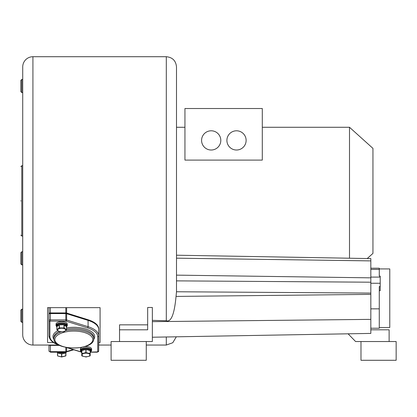 <?xml version="1.0" encoding="UTF-8"?>
<svg xmlns="http://www.w3.org/2000/svg" width="417" height="417" viewBox="0 0 417 417"><rect width="100%" height="100%" fill="white"/><g stroke="black" fill="none" stroke-linecap="round" stroke-linejoin="round"><path stroke-width="0.63" d="M370.833 333.412L152.356 337.228L370.833 333.412L370.833 258.597L176.5 255.209M348.096 333.814L355.597 341.533L389.118 341.533L389.118 329.811L370.833 329.811M370.833 260.891L176.5 258.18L176.5 275.137L370.833 277.847M152.356 320.355L166.305 320.772C171.142 322.325 174.389 314.204 176.047 296.419L176.5 291.759L176.5 66.913L176.5 127.274L184.94 127.274M176.156 295.184L176.031 296.737M166.305 336.983L166.305 345.047L146.263 345.047M111.099 345.047L98.678 345.047M58.745 345.047L32.922 345.047A10.196 10.196 0 0 1 22.727 334.851L22.727 315.747M147.67 324.843L119.538 324.843L119.538 329.811L147.67 329.811L147.67 307.491L152.356 307.491L152.356 341.533L119.538 341.533L119.538 329.811M166.305 320.772L166.305 56.717L32.922 56.717A10.196 10.196 0 0 0 22.727 66.913L22.727 334.851M53.459 342.503L47.574 342.503L47.574 307.647L100.08 307.647L100.08 342.503L98.725 342.503M22.727 322.31L21.788 322.31L21.788 309.179L22.727 309.179L22.727 264.878L21.788 264.878L20.85 263.94L20.85 252.686L21.788 251.748L21.788 264.878L20.85 263.94M22.727 258.316L22.727 123.948M22.727 101.758L22.727 86.017M22.727 92.579L21.788 92.579L21.788 79.454L22.727 79.454L22.727 66.913M22.727 107.737L22.727 104.745M20.85 200.744L20.85 201.02M21.788 79.454L20.85 80.392L20.85 91.646L21.788 92.579M20.85 260.703L20.85 259.51M21.788 309.179L20.85 310.118L20.85 321.371L21.788 322.31M367.226 258.535L372.944 253.39L372.944 148.374L349.503 127.274L262.298 127.274M349.503 127.274L349.503 258.227M262.298 138.256L262.298 160.092L184.94 160.092L184.94 108.519L262.298 108.519L262.298 138.256M246.124 140.404A9.612 9.612 0 0 0 236.512 130.792A9.612 9.612 0 0 0 226.9 140.404A9.612 9.612 0 0 0 236.512 150.016A9.612 9.612 0 0 0 246.124 140.404M220.807 140.404A9.612 9.612 0 0 0 211.195 130.792A9.612 9.612 0 0 0 201.583 140.404A9.612 9.612 0 0 0 211.195 150.016A9.612 9.612 0 0 0 220.807 140.404M370.833 328.231L379.272 328.231L379.272 286.588L380.21 286.588L380.21 276.101L379.272 276.101L379.272 268.22L370.833 268.22L379.272 268.22M380.21 286.588L380.21 290.665L379.272 290.665M379.272 327.527L389.775 327.527L389.775 268.923L379.272 268.923L389.775 268.923M360.986 360.283L396.15 360.283L396.15 341.533L360.986 341.533L360.986 360.283M111.099 360.283L146.263 360.283L146.263 341.533L111.099 341.533L111.099 360.283M48.982 313.417L48.982 307.647M49.091 345.047A1.454 0.646 0 0 0 50.384 345.401L59.673 345.401M50.384 352.094L48.982 351.046L48.982 345.047L48.982 351.046A1.407 0.625 180 0 0 50.384 351.672L50.384 345.047M57.874 352.193A5.624 2.512 0 0 0 65.479 352.193M57.515 352.673A4.806 2.142 0 0 0 57.577 352.719A4.806 2.142 0 0 0 61.56 353.746A4.806 2.142 0 0 0 61.794 353.746A4.806 2.142 0 0 0 65.777 352.719A4.806 2.142 0 0 0 65.896 352.626M61.56 353.767L61.627 356.988L65.761 355.93M61.794 353.767L61.726 356.988L57.624 355.962L61.627 356.988L65.73 355.962L65.896 352.714L65.896 355.737M57.457 353.684L57.593 355.93M57.577 352.792L57.624 355.962L61.56 356.853L65.777 355.826L65.777 352.792M48.982 330.16A24.895 11.108 0 0 1 48.935 329.482L48.935 313.579A1.454 0.646 0 0 1 50.384 312.932L65.818 312.932A1.454 0.646 0 0 1 66.652 313.047L88.107 319.75A24.895 11.108 0 0 1 98.725 328.851L98.725 344.75A1.454 0.646 0 0 1 98.678 344.916M48.935 314.209A1.454 0.646 0 0 1 50.384 313.563L65.818 313.563A1.454 0.646 0 0 1 66.652 313.678L88.107 320.381A24.895 11.108 0 0 1 98.725 329.482M90.807 352.094L97.74 351.885A0.938 0.839 0 0 0 98.678 351.046L98.678 329.482A24.848 11.087 180 0 0 88.081 320.397L66.626 313.693A1.407 0.625 0 0 0 65.818 313.584L50.384 313.584A1.407 0.625 0 0 0 48.982 314.209L48.982 335.774C49.352 340.037 52.969 343.248 59.834 345.406M90.739 352.193L97.27 352.193L98.678 351.046L98.678 344.75M58.959 331.536A19.927 8.893 180 0 0 53.902 337.452L53.902 338.713C53.272 351.01 94.383 351.01 93.752 338.713A19.927 8.893 180 0 0 65.615 330.613M66.511 329.185A19.927 8.893 180 0 1 93.752 337.452L93.752 338.713M66.715 326.521A5.624 2.512 0 0 0 67.304 325.401L67.304 324.145A5.624 2.512 180 0 0 61.674 321.632A5.624 2.512 180 0 0 56.05 324.145L56.05 325.401A5.624 2.512 0 0 0 56.639 326.521M67.304 325.401A5.624 2.512 180 0 0 61.674 322.894A5.624 2.512 180 0 0 56.05 325.401M57.416 324.41A4.806 2.142 0 0 1 61.674 323.258A4.806 2.142 0 0 1 65.938 324.41M56.639 325.614C57.609 322.336 65.761 322.351 66.715 325.614A5.04 2.247 180 0 0 61.674 323.363A5.04 2.247 180 0 0 56.639 325.614L56.842 327.137M66.715 325.614L66.715 326.454A5.04 2.247 180 0 0 61.674 324.202A5.04 2.247 180 0 0 56.639 326.454A5.04 2.247 0 0 0 56.842 327.084M56.874 326.714L56.874 329.717L59.172 327.939L59.172 324.833A4.806 2.142 0 0 0 56.874 326.61L59.172 324.833L63.978 324.78L66.48 326.714A4.806 2.142 0 0 1 66.48 326.714L66.48 329.717L63.983 331.765L59.365 331.765L57.056 329.977L59.365 328.195L63.983 328.195L66.293 329.977L66.511 329.769L64.176 331.624M66.48 326.61L66.48 329.717L64.182 327.939L63.983 328.195L63.978 324.78A4.806 2.142 0 0 0 59.376 324.78L59.376 327.887L64.182 327.939L64.182 324.833A4.806 2.142 0 0 1 66.48 326.61L66.48 326.714M59.376 327.887L59.365 328.195L59.376 327.887M57.692 330.019A3.988 1.777 180 0 0 61.674 331.796A3.988 1.777 180 0 0 65.662 330.019A3.988 1.777 180 0 0 61.674 328.242A3.988 1.777 180 0 0 57.692 330.019M59.172 331.624L63.983 331.781M56.842 326.662L57.056 329.977L56.874 326.61M84.698 346.642A5.624 2.512 0 0 1 91.604 349.081L91.604 350.343A5.624 2.512 0 0 0 87.434 347.919A5.624 2.512 0 0 0 81.106 349.086A5.624 2.512 180 0 0 80.356 350.343L80.356 349.081A5.624 2.512 180 0 1 81.106 347.83A5.624 2.512 0 0 1 81.967 347.325M91.604 350.343A5.624 2.512 0 0 1 91.015 351.458M80.356 350.343A5.624 2.512 180 0 0 80.94 351.458M81.815 349.269A4.806 2.142 0 0 1 86.084 348.2A4.806 2.142 0 0 1 90.244 349.352M81.878 352.719L81.878 350.483L86.095 349.456L85.98 352.855L89.978 353.887L89.978 355.946L85.98 356.978L81.982 355.946L81.982 353.887L85.98 352.855L85.86 352.563L90.082 353.59L90.03 355.962L90.082 352.719M90.197 352.626A4.806 2.142 0 0 0 90.197 350.577L90.197 353.684L90.082 350.483A4.806 2.142 0 0 0 86.1 349.456L90.197 350.572L90.197 355.737M81.894 355.93L81.758 353.684L85.86 352.563L85.86 349.456A4.806 2.142 0 0 0 81.878 350.483L81.93 355.962L86.032 356.988L90.067 355.93M89.431 355.847A3.988 1.777 180 0 0 87.971 353.418A3.988 1.777 180 0 0 82.53 354.069A3.988 1.777 180 0 0 83.989 356.499A3.988 1.777 180 0 0 89.431 355.847M370.833 282.2L176.5 280.87M176.5 291.759L370.833 293.088M32.922 345.047L32.922 56.717M22.727 165.721L21.788 165.721L21.788 236.043L20.85 235.105M370.833 294.376L176.047 296.419M152.356 321.658L370.833 319.37M379.272 269.424L370.833 269.424M370.833 308.841L379.272 308.841M380.21 283.258L370.833 283.258M370.833 277.096L380.21 277.096M65.818 313.563L65.818 307.647M66.626 313.042L66.626 307.647M50.384 313.563L50.384 307.647M73.074 349.545L66.626 351.557L66.626 347.533M66.089 352.057A0.938 0.48 -107.4 0 0 66.366 352.11A0.938 0.48 -107.4 0 0 66.626 351.557A1.407 0.625 180 0 1 65.818 351.672L65.818 347.351M65.818 351.672L50.384 351.672L50.384 352.193L65.818 352.193L65.818 351.672M65.818 352.094L73.83 349.78M66.475 352.078A5.04 2.247 0 0 1 62.211 353.626A5.04 2.247 0 0 1 57.311 352.516A5.04 2.247 180 0 1 56.967 352.193M66.652 313.047L66.652 313.678M88.107 319.75L88.107 320.381M88.081 320.397L88.081 326.693L66.626 319.99L66.626 313.693M97.74 351.885L97.74 336.613A0.938 0.839 0 0 0 98.678 335.774A24.848 11.087 180 0 0 88.081 326.693A0.938 0.48 -72.6 0 1 87.544 327.877L66.089 321.173A0.938 0.48 -72.6 0 0 66.626 319.99A1.407 0.625 180 0 0 65.818 319.875L65.818 313.584M66.089 321.173L65.818 319.875L50.384 319.875A1.407 0.625 180 0 0 48.982 320.501A0.938 0.839 180 0 0 49.92 321.34L49.92 336.613A23.91 10.67 180 0 0 58.521 344.807M65.818 321.132L50.384 321.132L50.384 313.584M67.424 347.637L81.049 351.896M50.384 321.132L49.92 321.34M97.74 336.613A23.91 10.67 180 0 0 87.544 327.877M93.695 339.459A20.86 9.31 180 0 0 94.69 336.613A20.86 9.31 180 0 0 66.511 327.898M57.796 330.655A20.86 9.31 180 0 0 52.964 336.613A20.86 9.31 180 0 0 53.96 339.459M54.841 339.553A18.989 8.47 180 0 0 73.83 348.023A18.989 8.47 180 0 0 92.814 339.553A18.989 8.47 180 0 0 73.83 331.077A18.989 8.47 180 0 0 54.841 339.553M61.242 331.817A19.927 8.893 180 0 0 53.902 338.713M49.92 336.613A0.938 0.839 180 0 1 48.982 335.774M66.511 327.137L66.715 326.454A5.04 2.247 0 0 1 66.511 327.084M66.48 329.717L66.511 326.662M59.37 331.781L56.874 329.717M81.617 349.425A5.04 2.247 0 0 1 87.283 348.377A5.04 2.247 0 0 1 91.021 350.551C92.011 348.831 84.244 346.934 81.675 349.295L80.94 350.551A5.04 2.247 180 0 1 81.617 349.425M90.197 352.714L91.021 351.39A5.04 2.247 0 0 0 87.283 349.217A5.04 2.247 0 0 0 81.617 350.264A5.04 2.247 180 0 0 80.94 351.39A5.04 2.247 180 0 0 81.716 352.589M81.758 355.737L81.758 352.62A4.806 2.142 0 0 1 81.758 350.577M91.021 350.551L91.021 351.39A5.04 2.247 0 0 1 90.343 352.516M166.305 345.047L172.784 342.722L176.313 336.811M166.305 56.717C172.497 57.322 175.896 60.72 176.5 66.913M21.788 165.721L20.85 166.659M22.727 236.043L21.788 236.043M22.727 251.748L21.788 251.748L20.85 252.686M66.522 352.063L64.458 353.387L61.69 353.767L59.647 353.574L56.915 352.193M66.418 347.465L81.138 352.063M81.758 352.714L81.138 352.068L80.94 350.551M90.197 350.572L90.197 353.684"/></g></svg>
